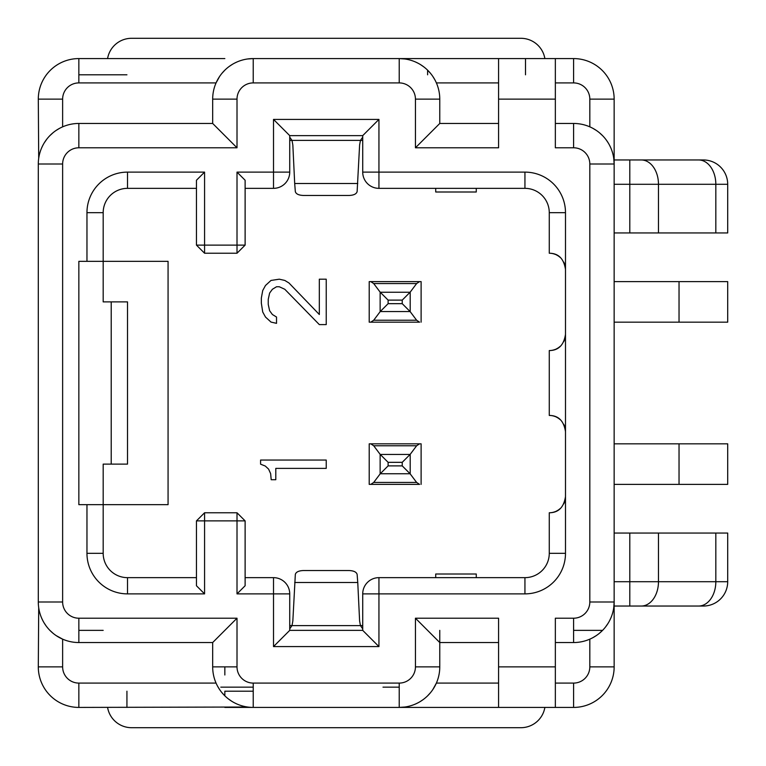 <?xml version="1.0" encoding="UTF-8"?>
<svg xmlns="http://www.w3.org/2000/svg" width="766" height="766" viewBox="0 0 766 766"><rect width="100%" height="100%" fill="white"/><g stroke="black" fill="none" stroke-linecap="round" stroke-linejoin="round"><path stroke-width="1.15" d="M272.39 289.28L276.526 286.752L279.284 286.752L284.808 289.28L319.326 324.602L326.23 324.602L326.23 279.188L319.326 279.188L319.326 314.51L288.954 282.97L284.808 280.442L279.284 279.188L271.001 280.442L265.486 285.488L262.719 290.544L261.34 298.108L261.34 303.154L262.719 311.992L265.486 317.038L271.001 322.084L276.526 323.338L276.526 317.038L272.39 314.51L269.622 310.728L268.244 304.418L268.244 299.372L269.622 293.062L272.39 289.28M563.738 262.135A16.22 16.22 0 0 1 565.49 269.45C563.872 258.678 558.471 253.268 549.27 253.23A16.22 16.22 0 0 1 555.35 254.417M556.059 254.724A16.22 16.22 0 0 1 560.147 257.424M549.27 253.23L549.27 212.68A24.33 24.33 72.7 0 0 524.94 188.35L524.94 172.12A40.55 40.55 72.7 0 1 565.49 212.68L565.49 334.34A16.22 16.22 0 0 1 563.738 341.655M560.147 346.366A16.22 16.22 0 0 1 556.059 349.066M555.35 349.373A16.22 16.22 0 0 1 549.27 350.56L549.27 415.44A16.22 16.22 0 0 1 555.35 416.627M556.059 416.934A16.22 16.22 0 0 1 560.147 419.634M563.738 424.345A16.22 16.22 0 0 1 565.49 431.66L565.49 496.55A16.22 16.22 0 0 1 563.738 503.865M560.147 508.576A16.22 16.22 0 0 1 556.059 511.276M555.35 511.583A16.22 16.22 0 0 1 549.27 512.77C558.471 512.732 563.872 507.322 565.49 496.55L565.49 553.32A40.55 40.55 124.2 0 1 524.94 593.88L524.94 577.65A24.33 24.33 124.2 0 0 549.27 553.32L549.27 512.77M289.73 625.563L292.018 625.563M360.432 625.563L362.72 625.563M111.214 464.11L103.18 464.11L103.18 504.66L86.96 504.66L86.96 553.32L103.18 553.32L103.18 504.66L168.07 504.66L168.07 261.34L103.18 261.34L103.18 301.89L127.52 301.89L127.52 464.11L111.214 464.11L111.214 301.89M362.72 140.437L360.432 140.437M292.018 140.437L289.73 140.437M268.598 469.118L270.637 473.647L271.193 479.717L275.798 479.717L275.798 468.39L326.23 468.39L326.23 460.05L260.584 460.05L260.584 464.177L265.285 466.044L268.598 469.118M419.577 484.38L369.212 484.38L370.754 484.38L373.703 482.446L416.627 482.446L419.577 484.38L370.754 484.38M421.118 484.38L421.118 443.83L419.577 443.83L416.627 445.764L373.703 445.764L370.754 443.83L369.212 443.83L369.212 484.38M419.577 322.17L369.212 322.17L370.754 322.17L373.703 320.236L416.627 320.236L419.577 322.17L370.754 322.17M421.118 322.17L421.118 281.62L419.577 281.62L416.627 283.554L373.703 283.554L370.754 281.62L369.212 281.62L369.212 322.17M524.94 188.35L378.94 188.35A16.22 16.22 0 0 1 362.72 172.12L362.72 135.63L289.73 135.63L273.51 119.41L273.51 172.12L237.01 172.12L237.01 245.12L245.12 245.12L237.01 253.23L204.57 253.23L196.46 245.12L196.46 180.24L204.57 172.12L127.52 172.12A40.55 40.55 0 0 0 86.96 212.68L86.96 261.34L78.85 261.34L78.85 504.66L86.96 504.66M357.76 183.486L294.69 183.486L295.331 191.615C296.03 193.999 298.74 195.282 303.46 195.464L348.99 195.464C353.71 195.292 356.42 193.999 357.128 191.615L359.608 145.013L360.451 140.389L291.999 140.389L289.73 137.162M291.999 140.389L292.842 145.013L294.69 183.486M360.451 140.389L362.72 137.171M107.585 58.58A24.33 24.33 0 0 1 131.57 38.3L520.88 38.3A24.33 24.33 0 0 1 544.875 58.58M498.58 58.58L573.6 58.58A40.55 40.55 43.6 0 1 614.15 99.13L614.15 666.87A40.55 40.55 -48.3 0 1 573.6 707.42L253.23 707.42A40.55 40.55 -139.1 0 1 212.68 666.87L212.68 642.54L78.85 642.54A40.55 40.55 45.1 0 1 38.3 601.99L38.3 164.01A40.55 40.55 131.6 0 1 78.85 123.46L212.68 123.46L212.68 99.13A40.55 40.55 130.6 0 1 253.23 58.58L498.58 58.58L498.58 147.79L415.44 147.79L415.44 99.13A16.22 16.22 -80.4 0 0 399.22 82.91L253.23 82.91A16.22 16.22 130.6 0 0 237.01 99.13L237.01 147.79L78.85 147.79A16.22 16.22 131.6 0 0 62.63 164.01L62.63 601.99A16.22 16.22 45.1 0 0 78.85 618.21L237.01 618.21L237.01 666.87A16.22 16.22 -139.1 0 0 253.23 683.09L399.22 683.09A16.22 16.22 -59.2 0 0 415.44 666.87L415.44 618.21L498.58 618.21L498.58 707.42M38.702 158.313L38.3 99.13A40.55 40.55 138.6 0 1 78.85 58.58L224.84 58.58M427.61 58.58L399.22 58.58A40.55 40.55 -80.4 0 1 439.77 99.13L439.77 123.46L498.58 123.46M555.35 707.42L555.35 618.21L573.6 618.21A16.22 16.22 129.4 0 0 589.82 601.99L589.82 164.01A16.22 16.22 -137.9 0 0 573.6 147.79L555.35 147.79L555.35 58.58M196.46 245.12L204.57 245.12L204.57 172.12M86.96 553.32A40.55 40.55 0 0 0 127.52 593.88L204.57 593.88L204.57 520.88L196.46 520.88L204.57 512.77L237.01 512.77L245.12 520.88L237.01 520.88L237.01 593.88L273.51 593.88L273.51 577.65A16.22 16.22 0 0 1 289.73 593.88L273.51 593.88L273.51 646.59L289.73 630.37L289.73 593.88M524.94 593.88L362.72 593.88A16.22 16.22 0 0 1 378.94 577.65L378.94 646.59L273.51 646.59M549.27 350.56C558.471 350.522 563.872 345.112 565.49 334.34L565.49 431.66C563.872 420.888 558.471 415.478 549.27 415.44M524.94 172.12L378.94 172.12L378.94 119.41L273.51 119.41M62.63 126.85L62.63 99.13A16.22 16.22 138.6 0 1 78.85 82.91L216.06 82.91L219.564 76.523M59.451 128.401L56.244 130.354M53.036 132.738L49.886 135.63M46.85 139.115L44.39 142.648M42.8 145.435L41.718 147.714M237.01 99.13L212.68 99.13A40.55 40.55 130.6 0 1 253.23 58.58L247.523 58.982M236.924 61.998L234.664 63.08M232.328 64.382L229.455 66.278M224.85 70.166L221.958 73.316M247.523 707.018L78.85 707.42A40.55 40.55 48.1 0 1 38.3 666.87L38.702 607.687M38.3 261.34L38.3 504.66M41.718 618.286L42.8 620.556M44.102 622.892L45.998 625.765M49.886 630.37L53.036 633.262M56.244 635.646L62.63 639.15L62.63 666.87L38.3 666.87A40.55 40.55 48.1 0 0 78.85 707.42L78.85 683.09L216.06 683.09M212.68 642.54L237.01 618.21M217.621 686.269L219.564 689.486M221.958 692.684L224.85 695.834M228.325 698.879L231.859 701.34M234.655 702.92L236.924 704.002M224.84 707.42L427.61 707.42M613.748 607.687L614.15 601.99A40.55 40.55 129.4 0 1 573.6 642.54L555.35 642.54M589.82 639.15L589.82 666.87A16.22 16.22 -48.3 0 1 573.6 683.09L555.35 683.09M592.999 637.599L596.207 635.646M599.414 633.262L602.564 630.37M605.609 626.885L608.06 623.352M609.65 620.565L610.732 618.286M629.796 606.04L629.796 581.71L614.15 581.71L614.15 606.04L703.37 606.04A24.33 24.33 -91.1 0 0 727.7 581.71A24.33 24.33 -91.1 0 1 703.37 606.04M614.15 159.96L614.15 184.29L629.796 184.29L629.796 159.96L614.15 159.96M614.15 322.17L727.7 322.17L727.7 281.62L679.04 281.62L679.04 322.17M421.118 281.62L369.212 281.62M614.15 281.62L679.04 281.62M416.627 320.236L410.193 311.657L402.227 303.671L402.227 300.119L410.193 292.133L416.627 283.554M373.703 283.554L380.137 292.133L388.113 300.119L388.113 303.671L402.227 303.671M410.088 311.542L380.242 311.542L373.703 320.236M380.242 311.542L388.113 303.671M658.473 232.95L715.827 232.95L715.827 184.29A24.33 17.206 -90 0 0 698.621 159.96L703.37 159.96A24.33 24.33 85.7 0 1 727.7 184.29L658.473 184.29L658.473 232.95L614.15 232.95M715.827 232.95L727.7 232.95L727.7 184.29A24.33 24.33 85.7 0 0 703.37 159.96M629.796 533.05L629.796 581.71L727.7 581.71L727.7 533.05L614.15 533.05M103.18 553.32A24.33 24.33 0 0 0 127.52 577.65L196.46 577.65M196.46 520.88L196.46 585.76L204.57 593.88M86.96 261.34L103.18 261.34L103.18 212.68L86.96 212.68M196.46 188.35L127.52 188.35A24.33 24.33 0 0 0 103.18 212.68M237.01 253.23L237.01 245.12L204.57 245.12L204.57 253.23M245.12 245.12L245.12 180.24L237.01 172.12M289.73 135.63L289.73 172.12A16.22 16.22 0 0 1 273.51 188.35L245.12 188.35M362.72 135.63L378.94 119.41M378.94 577.65L524.94 577.65M378.94 646.59L362.72 630.37L289.73 630.37M362.72 593.88L362.72 630.37M273.51 577.65L245.12 577.65M103.18 630.37L78.85 630.37M573.6 630.37L601.99 630.37M294.69 582.514L357.76 582.514L357.128 574.385C356.42 572.001 353.71 570.718 348.99 570.536L303.46 570.536C298.74 570.708 296.03 572.001 295.331 574.385L292.842 620.987L291.999 625.611L360.451 625.611L362.72 628.838M360.451 625.611L359.608 620.987L357.76 582.514M291.999 625.611L289.73 628.829M544.875 707.42A24.33 24.33 0 0 1 520.88 727.7L131.57 727.7A24.33 24.33 0 0 1 107.585 707.42M399.22 687.15L383 687.15M253.23 687.15L220.79 687.15M498.58 642.54L439.77 642.54L439.77 630.37M476.27 577.65L476.27 574.002L435.72 574.002L435.72 577.65M245.12 520.88L245.12 585.76L237.01 593.88M204.57 512.77L204.57 520.88L237.01 520.88L237.01 512.77M435.72 188.35L435.72 191.998L476.27 191.998L476.27 188.35M698.621 159.96L629.796 159.96M555.35 123.46L573.6 123.46A40.55 40.55 -137.9 0 1 614.15 164.01L613.748 158.313M610.732 147.714L609.65 145.444M608.348 143.108L606.452 140.235M602.564 135.63L599.414 132.738M596.207 130.354L592.999 128.401M589.83 126.85L589.82 99.13A16.22 16.22 43.6 0 0 573.6 82.91L573.6 58.58A40.55 40.55 43.6 0 1 614.15 99.13L589.82 99.13M421.118 443.83L369.212 443.83M727.7 443.83L679.04 443.83L679.04 484.38L727.7 484.38L727.7 443.83M614.15 443.83L679.04 443.83M614.15 484.38L679.04 484.38M373.703 445.764L380.137 454.343L388.113 462.329L388.113 465.881L402.227 465.881L402.227 462.329L410.193 454.343L416.627 445.764M416.627 482.446L410.088 473.752L380.242 473.752L373.703 482.446M380.242 473.752L388.113 465.881M410.088 473.752L402.227 465.881M415.44 666.87L439.77 666.87L439.77 642.54L439.77 666.87A40.55 40.55 -59.2 0 1 399.22 707.42L404.927 707.018M415.526 704.002L417.786 702.92M420.122 701.618L422.995 699.722M427.6 695.834L430.492 692.684M432.886 689.477L436.39 683.09L498.58 683.09M439.77 642.54L415.44 618.21M436.39 82.91L498.58 82.91M434.829 79.731L432.886 76.514M430.492 73.316L427.6 70.166L427.61 74.8M424.125 67.121L420.591 64.66M417.796 63.08L415.526 61.998M404.927 58.982L399.22 58.58L399.22 82.91M439.77 123.46L415.44 147.79M212.68 123.46L237.01 147.79M78.85 74.8L126.936 74.8M555.35 99.13L498.58 99.13M498.58 666.87L555.35 666.87M62.63 164.01L38.3 164.01M78.85 123.46L78.85 147.79M78.85 58.58L78.85 82.91M62.63 99.13L38.3 99.13M38.3 601.99L62.63 601.99M78.85 618.21L78.85 642.54M78.85 683.09A16.22 16.22 48.1 0 1 62.63 666.87M212.68 666.87L237.01 666.87M253.23 683.09L253.23 707.42M589.82 601.99L614.15 601.99A40.55 40.55 129.4 0 1 573.6 642.54L573.6 618.21M573.6 707.42L573.6 683.09M589.82 666.87L614.15 666.87M410.193 292.133L410.193 311.657M380.137 311.657L380.137 292.133M380.242 292.248L410.088 292.248M402.227 300.119L388.113 300.119M127.52 577.65L127.52 593.88M127.52 172.12L127.52 188.35M273.51 188.35L273.51 172.12L289.73 172.12M362.72 172.12L378.94 172.12L378.94 188.35M565.49 212.68L549.27 212.68M549.27 553.32L565.49 553.32M224.84 674.98L224.84 666.87M253.23 691.2L224.84 691.2L224.84 695.834M126.936 691.2L126.936 707.42M658.473 533.05L658.473 581.71A24.33 17.206 90 0 1 641.266 606.04M698.621 606.04A24.33 17.206 -90 0 0 715.827 581.71L715.827 533.05M641.266 159.96A24.33 17.206 90 0 1 658.473 184.29L629.796 184.29L629.796 232.95M573.6 147.79L573.6 123.46A40.55 40.55 -137.9 0 1 614.15 164.01L589.82 164.01M573.6 82.91L555.35 82.91M525.514 74.8L525.514 58.58M380.137 473.867L380.137 454.343M410.193 454.343L410.193 473.867M380.242 454.458L410.088 454.458M402.227 462.329L388.113 462.329M439.77 666.87A40.55 40.55 -59.2 0 1 399.22 707.42L399.22 683.09M253.23 58.58L253.23 82.91M439.77 99.13L415.44 99.13"/></g></svg>
